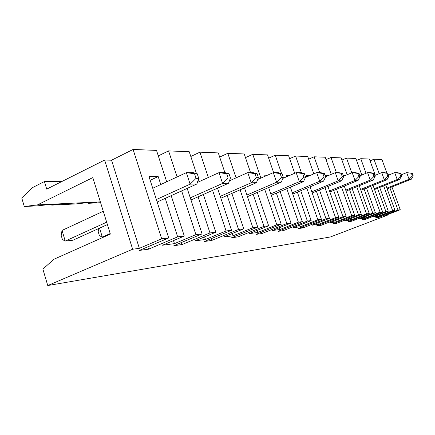 <?xml version="1.0" encoding="UTF-8"?>
<svg xmlns="http://www.w3.org/2000/svg" width="435" height="435" viewBox="0 0 435 435"><rect width="100%" height="100%" fill="white"/><g stroke="black" fill="none" stroke-linecap="round" stroke-linejoin="round"><path stroke-width="0.65" d="M100.605 202.699L88.419 203.303L97.005 202.199L87.511 202.661L75.897 203.928L51.721 205.13L60.449 203.977L49.769 204.493L37.644 205.831L24.284 206.5L21.75 197.968L32.293 187.713L44.43 181.542L46.719 189.116L104.628 160.058L111.556 160.205L133.094 149.455L161.684 238.81L139.352 248.331L132.642 249.233L47.758 285.545L330.437 236.961L387.628 215.091L387.465 214.629M47.758 285.545L42.886 269.14L53.799 259.309L110.37 234.095L92.802 177.605L37.443 204.907L100.344 201.867M308.665 159.172L314.103 156.79L325.184 157.242L331.247 174.343M336.532 189.252L346.135 216.331L329.393 222.889L335.151 222.116L334.689 220.811M286.812 188.703L298.372 222.154L302.32 221.671L278.079 231.349L283.37 230.621L282.951 229.403M298.372 222.154L279.988 229.501L272.364 230.523L290.993 223.052L286.817 223.563L261.903 233.573L261.44 232.208M264.697 189.247L276.829 224.781L281.206 224.248L256.057 234.378L261.903 233.573M276.829 224.781L257.748 232.48L249.304 233.611L268.64 225.776L263.996 226.341L238.135 236.841L237.619 235.302M240.104 189.807L252.876 227.701L257.754 227.103L231.637 237.738L238.135 236.841M252.876 227.701L233.057 235.786L223.639 237.048L243.73 228.81L238.543 229.446L211.671 240.484L211.089 238.728M212.606 190.367L226.08 230.963L231.55 230.3L204.406 241.485L211.671 240.484M226.08 230.963L205.472 239.478L194.913 240.892L215.809 232.214L209.969 232.926L182.02 244.568L181.368 242.545M181.64 190.911L195.913 234.639L202.085 233.889L173.853 245.688L182.02 244.568M195.913 234.639L174.468 243.633L162.538 245.226L184.288 236.058L177.665 236.863L148.58 249.168L147.84 246.824M161.684 238.81L168.709 237.956L139.325 250.44L148.58 249.168M389.88 187.751L397.992 210.013L400.249 209.741L385.53 215.374L387.628 215.091M397.992 210.013L378.309 217.554L378.064 216.869M383.637 185.875L392.642 210.665L394.98 210.382L375.144 217.989L378.309 217.554M392.642 210.665L377.634 216.429L373.132 217.032L388.308 211.192L385.872 211.492L365.574 219.305L365.308 218.56M370.74 186.289L380.092 212.193L382.615 211.888L362.154 219.778L365.574 219.305M380.092 212.193L364.601 218.174L359.729 218.827L375.4 212.769L372.757 213.09L351.801 221.203L351.513 220.387M356.765 186.724L366.487 213.851L369.228 213.52L348.098 221.709L351.801 221.203M366.487 213.851L350.485 220.061L345.2 220.773L361.387 214.477L358.516 214.825L336.864 223.258L336.549 222.361M341.567 187.186L351.692 215.657L354.677 215.292L332.84 223.813L336.864 223.258M351.692 215.657L335.151 222.116M333.694 190.421L343.003 216.717L346.135 216.331M343.003 216.717L320.611 225.493L320.263 224.509M324.983 187.67L335.543 217.625L338.805 217.228L316.218 226.097L320.611 225.493M335.543 217.625L318.425 224.357L312.134 225.2L329.464 218.365L326.032 218.783L302.852 227.94L302.472 226.847M306.811 188.176L317.849 219.778L321.427 219.343L298.04 228.598L302.852 227.94M317.849 219.778L300.117 226.809L293.206 227.733L311.166 220.594L307.387 221.056L283.37 230.621M24.284 206.5L37.443 204.907M104.628 160.058L132.642 249.233M354.677 215.292L344.27 186.077M343.291 175.653L344.379 175.196L343.133 175.207M326.032 159.629L331.008 157.475L341.165 157.889L347.179 174.723M331.008 157.475L336.396 172.635M344.379 175.196L344.591 175.8M349.544 189.665L358.516 214.825M352.143 188.605L361.387 214.477M133.094 149.455L156.524 150.407L166.692 181.781M158.302 155.888L168.584 150.896L189.247 151.733L196.446 173.549M190.813 156.486L199.921 152.163L218.283 152.908L224.9 172.641M219.68 157.073L227.804 153.294L244.225 153.963L250.571 172.641M245.47 157.633L252.762 154.305L267.536 154.903L273.642 172.635M268.661 158.171L275.241 155.219L288.606 155.757L294.696 173.271M289.623 158.683L295.593 156.04L307.735 156.535L313.825 173.869M341.943 160.058L346.51 158.106L355.857 158.487L361.811 175.022M356.569 160.466L360.778 158.683L369.402 159.036L375.285 175.261M370.065 160.852L373.953 159.215L381.941 159.542L386.9 173.141M350.485 220.061L350.066 218.881M346.51 158.106L351.779 172.804M369.228 213.52L359.25 185.712M364.09 188.975L372.757 213.09M366.482 188.007L375.4 212.769M364.601 218.174L364.215 217.092M360.778 158.683L366.047 173.271M377.493 188.339L385.872 211.492M379.706 187.452L388.308 211.192M382.615 211.888L373.034 185.364M377.634 216.429L377.275 215.439M373.953 159.215L379.2 173.663M394.98 210.382L385.758 185.022M391.93 186.936L400.249 209.741M44.43 181.542L62.287 181.303M51.504 204.412L51.721 205.13M281.456 177.404L283.31 177.382L281.994 173.57L280.135 173.576L281.456 177.404L276.611 182.216L273.316 172.635L257.721 179.476M88.207 202.623L88.419 203.303M98.914 228.44L98.185 231.703L99.414 235.683L102.317 237.091L104.057 236.906M110.207 233.573L102.317 237.091L99.55 228.152M171.189 195.652L184.288 236.058M226.657 173.695L218.99 172.641L224.938 172.641L229.017 173.69L226.657 173.695L228.109 178.007L230.458 177.98L228.511 183.293L222.595 183.429L190.28 197.843M228.511 183.293L190.981 199.975M325.434 176.539L328.425 175.533M413.25 175.919L412.277 173.282L411.385 173.282L412.364 175.925L413.25 175.919L411.341 179.198L409.107 179.247L406.671 172.635L401.13 174.87M412.364 175.925L409.107 179.247L386.884 188.116M386.818 173.337L387.862 176.202L388.901 176.191L387.862 173.337L381.707 172.635L374.818 175.457M388.901 176.191L386.938 179.747L384.317 179.802L381.707 172.635L384.35 172.635L387.862 173.337M360.577 189.41L384.317 179.802L387.862 176.202M257.302 192.428L268.64 225.776M280.135 173.576L273.316 172.635L278.014 172.635L281.994 173.57M283.31 177.382L281.282 182.113L247.466 196.658M372.92 173.369L367.591 172.635L370.462 172.635L374.056 173.364L372.92 173.369L374.002 176.36L375.139 176.349L373.148 180.052L370.294 180.117L367.591 172.635L359.87 175.822M233.057 235.786L232.295 233.497M227.804 153.294L236.075 177.85M103.264 211.258L62.026 230.425L65.239 241.061L72.895 240.24L107.412 224.585M324.352 173.478L322.846 173.483L324.064 176.925L325.565 176.909L324.352 173.478L320.519 172.635L316.713 172.635L305.403 177.458M276.366 193.135L286.817 223.563M280.14 191.53L290.993 223.052M168.709 237.956L148.993 176.594L158.182 176.528L160.765 184.532M341.638 180.759L338.212 180.835L342.307 176.719L343.666 176.702L341.638 180.759L312.199 192.971M325.516 176.757L335.298 172.635L338.745 172.635L342.503 173.434L335.298 172.635L338.212 180.835L311.797 191.813M205.472 239.478L204.619 236.863M230.458 177.98L229.017 173.69M198.382 179.405L199.127 181.667M203.352 194.478L215.809 232.214M227.179 195.451L238.543 229.446M258.444 177.665L256.443 182.667L251.207 182.787L247.765 172.641L253.029 172.641L257.069 173.63L254.981 173.63L256.362 177.687L258.444 177.665L257.069 173.63M254.981 173.63L247.765 172.641L229.419 180.819M156.366 199.54L190.133 184.157L196.049 178.372L198.73 178.339L196.865 184.005L190.133 184.157L186.354 172.641L193.124 172.641L197.218 173.761L194.532 173.766L186.354 172.641L152.745 188.263M196.865 184.005L157.166 202.014M411.385 173.282L406.671 172.635L412.277 173.282M310.133 175.441L306.077 175.474L306.599 176.953M357.755 173.402L352.181 172.635L355.324 172.635L359 173.402L357.755 173.402L358.88 176.528L360.12 176.518L358.108 180.389L354.987 180.46L352.181 172.635L343.509 176.251M358.88 176.528L354.987 180.46L329.523 190.938M358.108 180.389L329.893 191.982M302.619 173.527L296.164 172.635L300.378 172.635L304.293 173.521L302.619 173.527L303.886 177.154L305.555 177.132L303.516 181.612L271.293 195.288M303.516 181.612L299.323 181.71L270.798 193.841M303.886 177.154L299.323 181.71L296.164 172.635L282.886 178.372M399.596 173.309L394.692 172.635L397.122 172.635L400.559 173.304L399.596 173.309L400.602 176.061L401.565 176.05L400.559 173.304M401.565 176.05L399.629 179.459L374.535 189.524M106.667 222.187L65.239 241.061L62.428 239.533L61.15 235.308L62.026 230.425M281.206 224.248L268.645 187.55M264.817 176.365L264.61 175.767L266.209 175.756M257.748 232.48L257.069 230.463M252.762 154.305L260.886 178.089M374.002 176.36L370.294 180.117L345.722 190.144M373.148 180.052L346.053 191.085M275.241 155.219L281.548 173.467M283.087 177.915L283.196 178.241M302.32 221.671L290.379 187.186M286.747 176.708L286.371 175.609L289.329 175.593M297.35 192.139L307.387 221.056M300.764 190.709L311.166 220.594M399.629 179.459L397.209 179.514L374.252 188.736M400.602 176.061L397.209 179.514L394.692 172.635L388.52 175.142M199.921 152.163L208.327 177.485M231.55 230.3L217.527 188.181M360.12 176.518L359 173.402M231.86 193.406L243.73 228.81M300.117 226.809L299.563 225.205M295.593 156.04L301.471 172.885M321.427 219.343L310.046 186.816M279.988 229.501L279.379 227.712M253.11 194.227L263.996 226.341M257.754 227.103L244.503 187.887M256.362 177.687L251.207 182.787L220.246 196.354M256.443 182.667L220.866 198.208M228.109 178.007L222.595 183.429L218.99 172.641L197.37 182.466M139.352 248.331L111.556 160.205M343.666 176.702L342.503 173.434M386.938 179.747L360.887 190.269M174.468 243.633L173.494 240.609M168.584 150.896L177.083 176.947M316.37 191.242L326.032 218.783M318.425 224.357L317.925 222.916M314.103 156.79L319.687 172.635M375.139 176.349L374.056 173.364M281.282 182.113L276.611 182.216L246.911 195.027M328.349 175.31L325.01 175.338M325.565 176.909L323.526 181.167L319.747 181.254L324.064 176.925M322.846 173.483L316.713 172.635L319.747 181.254L292.315 192.776M150.184 180.297L158.182 176.528M323.526 181.167L292.76 194.064M198.73 178.339L197.218 173.761M202.085 233.889L187.186 188.393M411.341 179.198L387.145 188.839M319.48 189.954L329.464 218.365M305.555 177.132L304.293 173.521M341.138 173.44L342.307 176.719M194.532 173.766L196.049 178.372M338.805 217.228L327.936 186.446M198.088 196.816L209.969 232.926M165.229 198.355L177.665 236.863"/></g></svg>
